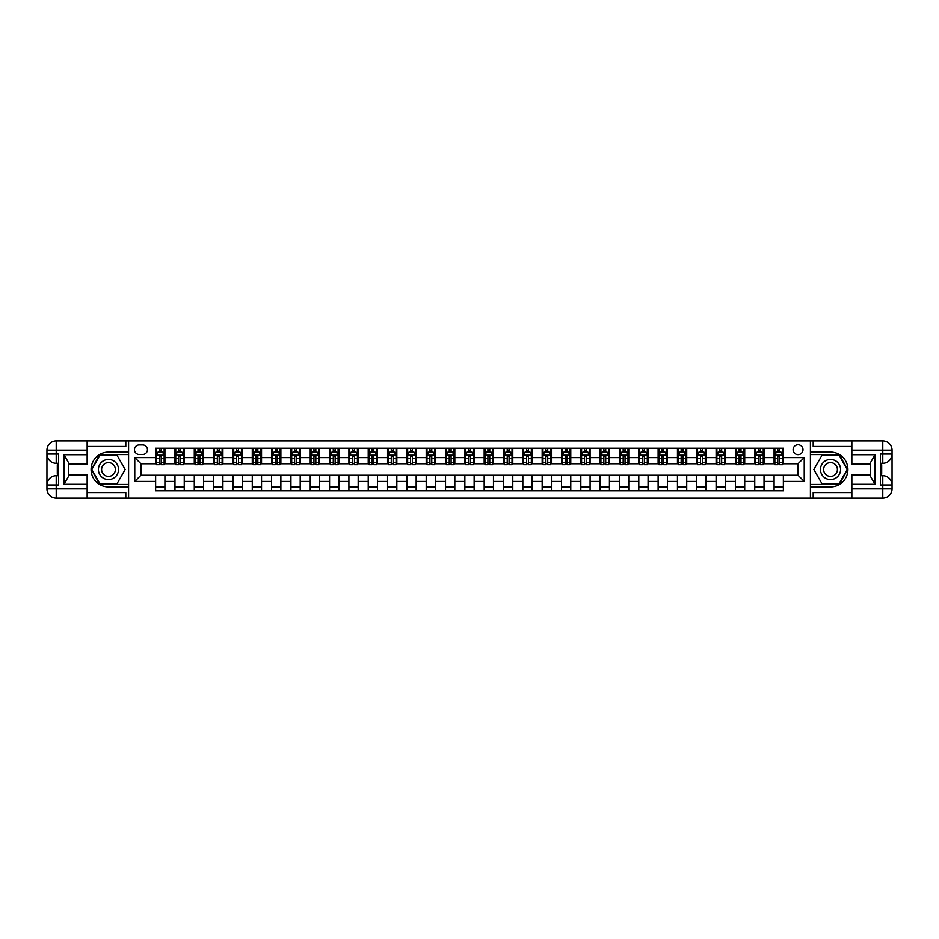 <?xml version="1.0" encoding="UTF-8"?>
<svg xmlns="http://www.w3.org/2000/svg" width="939" height="939" viewBox="0 0 939 939"><rect width="100%" height="100%" fill="white"/><g stroke="black" fill="none" stroke-linecap="round" stroke-linejoin="round"><path stroke-width="1.41" d="M798.044 444.757A4.953 4.953 0 0 0 793.103 449.711A4.953 4.953 0 0 0 798.044 454.652A4.953 4.953 0 0 0 802.998 449.711A4.953 4.953 0 0 0 798.044 444.757M87.151 492.541L125.803 492.541L125.803 498.104L851.849 498.104L851.849 488.832L882.777 488.832L882.777 484.958L880.453 484.958L880.453 454.042L882.777 454.042L882.777 450.168L851.849 450.168L851.849 454.734L875.042 454.734L875.042 484.266L870.406 476.237L870.406 462.763L875.042 454.734M139.254 454.499L142.658 454.499A4.789 4.789 0 0 0 147.446 449.711A4.789 4.789 0 0 0 142.658 444.922L139.254 444.922A4.789 4.789 0 0 0 134.465 449.711A4.789 4.789 0 0 0 139.254 454.499M810.416 452.105L810.416 486.895L830.51 486.895A17.395 17.395 0 0 0 847.905 469.5A17.395 17.395 0 0 0 830.51 452.105L810.416 452.105L810.416 440.896L87.151 440.896L87.151 450.168L56.223 450.168L56.223 454.042L58.547 454.042L58.547 484.958L56.223 484.958L56.223 488.832L87.151 488.832L87.151 484.266L63.958 484.266L63.958 454.734L68.594 462.763L68.594 476.237L63.958 484.266M128.584 486.895L128.584 452.105L108.49 452.105A17.395 17.395 0 0 0 91.095 469.5A17.395 17.395 0 0 0 108.49 486.895L128.584 486.895L128.584 498.104M155.639 481.402L134.77 481.402L134.77 457.598L155.639 457.598L155.639 463.784L140.956 463.784L140.956 475.216L155.639 475.216L155.639 490.757L783.361 490.757L783.361 475.216L798.044 475.216L798.044 463.784L783.361 463.784L783.361 457.598L804.23 457.598L804.23 481.402L783.361 481.402M783.361 457.598L783.361 448.243L155.639 448.243L155.639 457.598M774.088 448.243L774.088 463.784L774.851 463.784M777.797 463.784L779.652 463.784M782.586 463.784L783.361 463.784M774.088 463.784L763.254 463.784M754.756 448.243L754.756 463.784L755.531 463.784M758.466 463.784L760.32 463.784M754.756 463.784L743.934 463.784M735.425 448.243L735.425 463.784L736.199 463.784M739.146 463.784L741 463.784M735.425 463.784L724.603 463.784M716.105 448.243L716.105 463.784L716.88 463.784M719.814 463.784L721.668 463.784M716.105 463.784L705.283 463.784M696.773 448.243L696.773 463.784L697.548 463.784M700.482 463.784L702.349 463.784M696.773 463.784L685.951 463.784M677.453 448.243L677.453 463.784L678.228 463.784M681.162 463.784L683.017 463.784M677.453 463.784L666.631 463.784M658.122 448.243L658.122 463.784L658.896 463.784M661.831 463.784L663.685 463.784M658.122 463.784L647.3 463.784M638.802 448.243L638.802 463.784L639.576 463.784M642.511 463.784L644.365 463.784M638.802 463.784L627.98 463.784M619.47 448.243L619.47 463.784L620.245 463.784M623.179 463.784L625.034 463.784M619.47 463.784L608.648 463.784M600.15 448.243L600.15 463.784L600.913 463.784M603.859 463.784L605.714 463.784M600.15 463.784L589.328 463.784M580.818 448.243L580.818 463.784L581.593 463.784M584.528 463.784L586.382 463.784M580.818 463.784L569.996 463.784M561.499 448.243L561.499 463.784L562.261 463.784M565.208 463.784L567.062 463.784M561.499 463.784L550.665 463.784M542.167 448.243L542.167 463.784L542.942 463.784M545.876 463.784L547.73 463.784M542.167 463.784L531.345 463.784M522.835 448.243L522.835 463.784L523.61 463.784M526.556 463.784L528.411 463.784M522.835 463.784L512.013 463.784M503.515 448.243L503.515 463.784L504.29 463.784M507.224 463.784L509.079 463.784M503.515 463.784L492.693 463.784M484.184 448.243L484.184 463.784L484.958 463.784M487.904 463.784L489.759 463.784M484.184 463.784L473.362 463.784M464.864 448.243L464.864 463.784L465.638 463.784M468.573 463.784L470.427 463.784M464.864 463.784L454.042 463.784M445.532 448.243L445.532 463.784L446.307 463.784M449.241 463.784L451.096 463.784M445.532 463.784L434.71 463.784M426.212 448.243L426.212 463.784L426.987 463.784M429.921 463.784L431.776 463.784M426.212 463.784L415.39 463.784M406.88 448.243L406.88 463.784L407.655 463.784M410.589 463.784L412.444 463.784M406.88 463.784L396.058 463.784M387.561 448.243L387.561 463.784L388.335 463.784M391.27 463.784L393.124 463.784M387.561 463.784L376.739 463.784M368.229 448.243L368.229 463.784L369.004 463.784M371.938 463.784L373.792 463.784M368.229 463.784L357.407 463.784M348.909 448.243L348.909 463.784L349.672 463.784M352.618 463.784L354.473 463.784M348.909 463.784L338.087 463.784M329.577 448.243L329.577 463.784L330.352 463.784M333.286 463.784L335.141 463.784M329.577 463.784L318.755 463.784M310.246 448.243L310.246 463.784L311.02 463.784M313.966 463.784L315.821 463.784M310.246 463.784L299.424 463.784M290.926 448.243L290.926 463.784L291.7 463.784M294.635 463.784L296.489 463.784M290.926 463.784L280.104 463.784M271.594 448.243L271.594 463.784L272.369 463.784M275.315 463.784L277.169 463.784M271.594 463.784L260.772 463.784M252.274 448.243L252.274 463.784L253.049 463.784M255.983 463.784L257.838 463.784M252.274 463.784L241.452 463.784M232.942 448.243L232.942 463.784L233.717 463.784M236.651 463.784L238.518 463.784M232.942 463.784L222.12 463.784M213.623 448.243L213.623 463.784L214.397 463.784M217.332 463.784L219.186 463.784M213.623 463.784L202.801 463.784M194.291 448.243L194.291 463.784L195.066 463.784M198 463.784L199.854 463.784M194.291 463.784L183.469 463.784M174.971 448.243L174.971 463.784L175.746 463.784M178.68 463.784L180.534 463.784M174.971 463.784L164.149 463.784M155.639 463.784L156.414 463.784M159.348 463.784L161.203 463.784M155.639 475.216L164.912 475.216L164.912 490.757M783.361 475.216L164.912 475.216M164.912 448.243L164.912 463.784M155.639 452.105L156.414 452.105M159.348 452.105L161.203 452.105M164.149 452.105L164.912 452.105M155.639 486.895L164.912 486.895M174.971 475.216L174.971 490.757M184.244 448.243L184.244 463.784M174.971 452.105L175.746 452.105M178.68 452.105L180.534 452.105M183.469 452.105L184.244 452.105M184.244 475.216L184.244 490.757M174.971 486.895L184.244 486.895M194.291 475.216L194.291 490.757M203.575 475.216L203.575 490.757M194.291 486.895L203.575 486.895M203.575 448.243L203.575 463.784M194.291 452.105L195.066 452.105M198 452.105L199.854 452.105M202.801 452.105L203.575 452.105M213.623 475.216L213.623 490.757M222.895 475.216L222.895 490.757M213.623 486.895L222.895 486.895M222.895 448.243L222.895 463.784M213.623 452.105L214.397 452.105M217.332 452.105L219.186 452.105M222.12 452.105L222.895 452.105M232.942 475.216L232.942 490.757M242.227 475.216L242.227 490.757M232.942 486.895L242.227 486.895M242.227 448.243L242.227 463.784M232.942 452.105L233.717 452.105M236.651 452.105L238.518 452.105M241.452 452.105L242.227 452.105M252.274 475.216L252.274 490.757M261.547 475.216L261.547 490.757M252.274 486.895L261.547 486.895M261.547 448.243L261.547 463.784M252.274 452.105L253.049 452.105M255.983 452.105L257.838 452.105M260.772 452.105L261.547 452.105M271.594 475.216L271.594 490.757M280.878 475.216L280.878 490.757M271.594 486.895L280.878 486.895M280.878 448.243L280.878 463.784M271.594 452.105L272.369 452.105M275.315 452.105L277.169 452.105M280.104 452.105L280.878 452.105M290.926 475.216L290.926 490.757M300.198 475.216L300.198 490.757M290.926 486.895L300.198 486.895M300.198 448.243L300.198 463.784M290.926 452.105L291.7 452.105M294.635 452.105L296.489 452.105M299.424 452.105L300.198 452.105M310.246 475.216L310.246 490.757M319.53 475.216L319.53 490.757M310.246 486.895L319.53 486.895M319.53 448.243L319.53 463.784M310.246 452.105L311.02 452.105M313.966 452.105L315.821 452.105M318.755 452.105L319.53 452.105M329.577 475.216L329.577 490.757M338.85 475.216L338.85 490.757M329.577 486.895L338.85 486.895M338.85 448.243L338.85 463.784M329.577 452.105L330.352 452.105M333.286 452.105L335.141 452.105M338.087 452.105L338.85 452.105M348.909 475.216L348.909 490.757M358.182 475.216L358.182 490.757M348.909 486.895L358.182 486.895M358.182 448.243L358.182 463.784M348.909 452.105L349.672 452.105M352.618 452.105L354.473 452.105M357.407 452.105L358.182 452.105M368.229 475.216L368.229 490.757M377.501 475.216L377.501 490.757M368.229 486.895L377.501 486.895M377.501 448.243L377.501 463.784M368.229 452.105L369.004 452.105M371.938 452.105L373.792 452.105M376.739 452.105L377.501 452.105M387.561 475.216L387.561 490.757M396.833 475.216L396.833 490.757M387.561 486.895L396.833 486.895M396.833 448.243L396.833 463.784M387.561 452.105L388.335 452.105M391.27 452.105L393.124 452.105M396.058 452.105L396.833 452.105M406.88 475.216L406.88 490.757M416.165 475.216L416.165 490.757M406.88 486.895L416.165 486.895M416.165 448.243L416.165 463.784M406.88 452.105L407.655 452.105M410.589 452.105L412.444 452.105M415.39 452.105L416.165 452.105M426.212 475.216L426.212 490.757M435.485 475.216L435.485 490.757M426.212 486.895L435.485 486.895M435.485 448.243L435.485 463.784M426.212 452.105L426.987 452.105M429.921 452.105L431.776 452.105M434.71 452.105L435.485 452.105M445.532 475.216L445.532 490.757M454.816 475.216L454.816 490.757M445.532 486.895L454.816 486.895M454.816 448.243L454.816 463.784M445.532 452.105L446.307 452.105M449.241 452.105L451.096 452.105M454.042 452.105L454.816 452.105M464.864 475.216L464.864 490.757M474.136 475.216L474.136 490.757M464.864 486.895L474.136 486.895M474.136 448.243L474.136 463.784M464.864 452.105L465.638 452.105M468.573 452.105L470.427 452.105M473.362 452.105L474.136 452.105M484.184 475.216L484.184 490.757M493.468 475.216L493.468 490.757M484.184 486.895L493.468 486.895M493.468 448.243L493.468 463.784M484.184 452.105L484.958 452.105M487.904 452.105L489.759 452.105M492.693 452.105L493.468 452.105M503.515 475.216L503.515 490.757M512.788 475.216L512.788 490.757M503.515 486.895L512.788 486.895M512.788 448.243L512.788 463.784M503.515 452.105L504.29 452.105M507.224 452.105L509.079 452.105M512.013 452.105L512.788 452.105M522.835 475.216L522.835 490.757M532.12 475.216L532.12 490.757M522.835 486.895L532.12 486.895M532.12 448.243L532.12 463.784M522.835 452.105L523.61 452.105M526.556 452.105L528.411 452.105M531.345 452.105L532.12 452.105M542.167 475.216L542.167 490.757M551.439 475.216L551.439 490.757M542.167 486.895L551.439 486.895M551.439 448.243L551.439 463.784M542.167 452.105L542.942 452.105M545.876 452.105L547.73 452.105M550.665 452.105L551.439 452.105M561.499 475.216L561.499 490.757M570.771 475.216L570.771 490.757M561.499 486.895L570.771 486.895M570.771 448.243L570.771 463.784M561.499 452.105L562.261 452.105M565.208 452.105L567.062 452.105M569.996 452.105L570.771 452.105M580.818 475.216L580.818 490.757M590.091 475.216L590.091 490.757M580.818 486.895L590.091 486.895M590.091 448.243L590.091 463.784M580.818 452.105L581.593 452.105M584.528 452.105L586.382 452.105M589.328 452.105L590.091 452.105M600.15 475.216L600.15 490.757M609.423 475.216L609.423 490.757M600.15 486.895L609.423 486.895M609.423 448.243L609.423 463.784M600.15 452.105L600.913 452.105M603.859 452.105L605.714 452.105M608.648 452.105L609.423 452.105M619.47 475.216L619.47 490.757M628.754 475.216L628.754 490.757M619.47 486.895L628.754 486.895M628.754 448.243L628.754 463.784M619.47 452.105L620.245 452.105M623.179 452.105L625.034 452.105M627.98 452.105L628.754 452.105M638.802 475.216L638.802 490.757M648.074 475.216L648.074 490.757M638.802 486.895L648.074 486.895M648.074 448.243L648.074 463.784M638.802 452.105L639.576 452.105M642.511 452.105L644.365 452.105M647.3 452.105L648.074 452.105M658.122 475.216L658.122 490.757M667.406 475.216L667.406 490.757M658.122 486.895L667.406 486.895M667.406 448.243L667.406 463.784M658.122 452.105L658.896 452.105M661.831 452.105L663.685 452.105M666.631 452.105L667.406 452.105M677.453 475.216L677.453 490.757M686.726 475.216L686.726 490.757M677.453 486.895L686.726 486.895M686.726 448.243L686.726 463.784M677.453 452.105L678.228 452.105M681.162 452.105L683.017 452.105M685.951 452.105L686.726 452.105M696.773 475.216L696.773 490.757M706.058 475.216L706.058 490.757M696.773 486.895L706.058 486.895M706.058 448.243L706.058 463.784M696.773 452.105L697.548 452.105M700.482 452.105L702.349 452.105M705.283 452.105L706.058 452.105M716.105 475.216L716.105 490.757M725.378 475.216L725.378 490.757M716.105 486.895L725.378 486.895M725.378 448.243L725.378 463.784M716.105 452.105L716.88 452.105M719.814 452.105L721.668 452.105M724.603 452.105L725.378 452.105M735.425 475.216L735.425 490.757M744.709 475.216L744.709 490.757M735.425 486.895L744.709 486.895M744.709 448.243L744.709 463.784M735.425 452.105L736.199 452.105M739.146 452.105L741 452.105M743.934 452.105L744.709 452.105M754.756 475.216L754.756 490.757M764.029 475.216L764.029 490.757M754.756 486.895L764.029 486.895M764.029 448.243L764.029 463.784M754.756 452.105L755.531 452.105M758.466 452.105L760.32 452.105M763.254 452.105L764.029 452.105M774.088 475.216L774.088 490.757M774.088 486.895L783.361 486.895M774.088 452.105L774.851 452.105M777.797 452.105L779.652 452.105M782.586 452.105L783.361 452.105M140.956 463.784L134.77 457.598M140.956 475.216L134.77 481.402M804.23 457.598L798.044 463.784M804.23 481.402L798.044 475.216M161.203 450.251L159.348 450.251M164.149 462.774L161.203 462.774L161.203 464.711L164.149 464.711L164.149 455.274L162.6 452.187L157.963 452.187L156.414 455.274L156.414 464.711L159.348 464.711L159.348 462.774L156.414 462.774M156.414 455.274L156.414 448.243M164.149 455.274L164.149 448.243M159.348 452.187L159.348 448.243M161.203 448.243L161.203 452.187M161.203 462.774L161.203 456.436L159.348 456.436L159.348 462.774M180.534 450.251L178.68 450.251M183.469 462.774L180.534 462.774L180.534 464.711L183.469 464.711L183.469 455.274L181.92 452.187L177.283 452.187L175.746 455.274L175.746 464.711L178.68 464.711L178.68 462.774L175.746 462.774M175.746 455.274L175.746 448.243M183.469 455.274L183.469 448.243M178.68 452.187L178.68 448.243M180.534 448.243L180.534 452.187M180.534 462.774L180.534 456.436L178.68 456.436L178.68 462.774M199.854 450.251L198 450.251M202.801 462.774L199.854 462.774L199.854 464.711L202.801 464.711L202.801 455.274L201.251 452.187L196.615 452.187L195.066 455.274L195.066 464.711L198 464.711L198 462.774L195.066 462.774M195.066 455.274L195.066 448.243M202.801 455.274L202.801 448.243M198 452.187L198 448.243M199.854 448.243L199.854 452.187M199.854 462.774L199.854 456.436L198 456.436L198 462.774M219.186 450.251L217.332 450.251M222.12 462.774L219.186 462.774L219.186 464.711L222.12 464.711L222.12 455.274L220.583 452.187L215.935 452.187L214.397 455.274L214.397 464.711L217.332 464.711L217.332 462.774L214.397 462.774M214.397 455.274L214.397 448.243M222.12 455.274L222.12 448.243M217.332 452.187L217.332 448.243M219.186 448.243L219.186 452.187M219.186 462.774L219.186 456.436L217.332 456.436L217.332 462.774M238.518 450.251L236.651 450.251M241.452 462.774L238.518 462.774L238.518 464.711L241.452 464.711L241.452 455.274L239.903 452.187L235.266 452.187L233.717 455.274L233.717 464.711L236.651 464.711L236.651 462.774L233.717 462.774M233.717 455.274L233.717 448.243M241.452 455.274L241.452 448.243M236.651 452.187L236.651 448.243M238.518 448.243L238.518 452.187M238.518 462.774L238.518 456.436L236.651 456.436L236.651 462.774M103.454 460.803A10.047 10.047 0 0 0 99.78 474.524A10.047 10.047 0 0 0 113.513 478.197A10.047 10.047 0 0 0 117.187 464.476A10.047 10.047 0 0 0 103.454 460.803M105.051 463.537A6.878 6.878 0 0 0 102.527 472.939A6.878 6.878 0 0 0 111.929 475.463A6.878 6.878 0 0 0 114.441 466.061A6.878 6.878 0 0 0 105.051 463.537M125.18 469.5L116.835 483.961L100.144 483.961L91.787 469.5L100.144 455.039L116.835 455.039L125.18 469.5M825.487 478.197A10.047 10.047 0 0 0 839.22 474.524A10.047 10.047 0 0 0 835.546 460.803A10.047 10.047 0 0 0 821.813 464.476A10.047 10.047 0 0 0 825.487 478.197M827.071 475.463A6.878 6.878 0 0 0 836.473 472.939A6.878 6.878 0 0 0 833.949 463.537A6.878 6.878 0 0 0 824.559 466.061A6.878 6.878 0 0 0 827.071 475.463M822.165 455.039L838.856 455.039L847.213 469.5L838.856 483.961L822.165 483.961L813.82 469.5L822.165 455.039M128.584 452.105L128.584 440.896M63.958 454.734L87.151 454.734L87.151 450.168M87.151 454.734L87.151 464.007L68.594 464.007M87.151 488.832L87.151 498.104L56.223 498.104A9.273 9.273 0 0 1 46.95 488.832L46.95 450.168A9.273 9.273 0 0 1 56.223 440.896L87.151 440.896M68.594 474.993L87.151 474.993L87.151 484.266M125.803 498.104L87.151 498.104M46.95 484.958A9.273 9.273 0 0 1 56.223 475.686A9.273 9.273 0 0 0 46.95 484.958L56.223 484.958L56.223 475.686L58.547 475.686M58.547 463.314L56.223 463.314L56.223 454.042L46.95 454.042A9.273 9.273 0 0 0 56.223 463.314A9.273 9.273 0 0 1 46.95 454.042M125.803 440.896L125.803 446.459L87.151 446.459M128.584 454.582L99.874 454.582L91.259 469.5L99.874 484.418L128.584 484.418M58.547 464.746L57.314 464.746L57.314 470.862L58.547 470.862M57.314 469.43L58.547 469.43M57.314 467.716L58.547 467.716M57.314 467.434L58.547 467.434M57.314 470.862L57.314 474.254L58.547 474.254M57.314 471.167L58.547 471.167M810.416 486.895L810.416 498.104M810.416 440.896L882.777 440.896L882.777 450.168L892.05 450.168L892.05 488.832A9.273 9.273 0 0 1 882.777 498.104L851.849 498.104M875.042 484.266L851.849 484.266L851.849 488.832M851.849 484.266L851.849 474.993L870.406 474.993M870.406 464.007L851.849 464.007L851.849 454.734M851.849 450.168L851.849 440.896M892.05 454.042A9.273 9.273 0 0 1 882.777 463.314A9.273 9.273 0 0 0 892.05 454.042L882.777 454.042L882.777 463.314L880.453 463.314M880.453 475.686L882.777 475.686L882.777 484.958L892.05 484.958A9.273 9.273 0 0 0 882.777 475.686A9.273 9.273 0 0 1 892.05 484.958M813.197 440.896L813.197 446.459L851.849 446.459M813.197 498.104L813.197 492.541L851.849 492.541M892.05 450.168A9.273 9.273 0 0 0 882.777 440.896A9.273 9.273 0 0 1 892.05 450.168M810.416 484.418L839.126 484.418L847.741 469.5L839.126 454.582L810.416 454.582M880.453 474.254L881.686 474.254L881.686 468.138L880.453 468.138M881.686 469.57L880.453 469.57M881.686 471.284L880.453 471.284M881.686 471.566L880.453 471.566M881.686 468.138L881.686 464.746L880.453 464.746M881.686 467.833L880.453 467.833M257.838 450.251L255.983 450.251M260.772 462.774L257.838 462.774L257.838 464.711L260.772 464.711L260.772 455.274L259.234 452.187L254.586 452.187L253.049 455.274L253.049 464.711L255.983 464.711L255.983 462.774L253.049 462.774M253.049 455.274L253.049 448.243M260.772 455.274L260.772 448.243M255.983 452.187L255.983 448.243M257.838 448.243L257.838 452.187M257.838 462.774L257.838 456.436L255.983 456.436L255.983 462.774M277.169 450.251L275.315 450.251M280.104 462.774L277.169 462.774L277.169 464.711L280.104 464.711L280.104 455.274L278.554 452.187L273.918 452.187L272.369 455.274L272.369 464.711L275.315 464.711L275.315 462.774L272.369 462.774M272.369 455.274L272.369 448.243M280.104 455.274L280.104 448.243M275.315 452.187L275.315 448.243M277.169 448.243L277.169 452.187M277.169 462.774L277.169 456.436L275.315 456.436L275.315 462.774M296.489 450.251L294.635 450.251M299.424 462.774L296.489 462.774L296.489 464.711L299.424 464.711L299.424 455.274L297.886 452.187L293.25 452.187L291.7 455.274L291.7 464.711L294.635 464.711L294.635 462.774L291.7 462.774M291.7 455.274L291.7 448.243M299.424 455.274L299.424 448.243M294.635 452.187L294.635 448.243M296.489 448.243L296.489 452.187M296.489 462.774L296.489 456.436L294.635 456.436L294.635 462.774M315.821 450.251L313.966 450.251M318.755 462.774L315.821 462.774L315.821 464.711L318.755 464.711L318.755 455.274L317.206 452.187L312.57 452.187L311.02 455.274L311.02 464.711L313.966 464.711L313.966 462.774L311.02 462.774M311.02 455.274L311.02 448.243M318.755 455.274L318.755 448.243M313.966 452.187L313.966 448.243M315.821 448.243L315.821 452.187M315.821 462.774L315.821 456.436L313.966 456.436L313.966 462.774M335.141 450.251L333.286 450.251M338.087 462.774L335.141 462.774L335.141 464.711L338.087 464.711L338.087 455.274L336.538 452.187L331.901 452.187L330.352 455.274L330.352 464.711L333.286 464.711L333.286 462.774L330.352 462.774M330.352 455.274L330.352 448.243M338.087 455.274L338.087 448.243M333.286 452.187L333.286 448.243M335.141 448.243L335.141 452.187M335.141 462.774L335.141 456.436L333.286 456.436L333.286 462.774M354.473 450.251L352.618 450.251M357.407 462.774L354.473 462.774L354.473 464.711L357.407 464.711L357.407 455.274L355.858 452.187L351.221 452.187L349.672 455.274L349.672 464.711L352.618 464.711L352.618 462.774L349.672 462.774M349.672 455.274L349.672 448.243M357.407 455.274L357.407 448.243M352.618 452.187L352.618 448.243M354.473 448.243L354.473 452.187M354.473 462.774L354.473 456.436L352.618 456.436L352.618 462.774M373.792 450.251L371.938 450.251M376.739 462.774L373.792 462.774L373.792 464.711L376.739 464.711L376.739 455.274L375.189 452.187L370.553 452.187L369.004 455.274L369.004 464.711L371.938 464.711L371.938 462.774L369.004 462.774M369.004 455.274L369.004 448.243M376.739 455.274L376.739 448.243M371.938 452.187L371.938 448.243M373.792 448.243L373.792 452.187M373.792 462.774L373.792 456.436L371.938 456.436L371.938 462.774M393.124 450.251L391.27 450.251M396.058 462.774L393.124 462.774L393.124 464.711L396.058 464.711L396.058 455.274L394.509 452.187L389.873 452.187L388.335 455.274L388.335 464.711L391.27 464.711L391.27 462.774L388.335 462.774M388.335 455.274L388.335 448.243M396.058 455.274L396.058 448.243M391.27 452.187L391.27 448.243M393.124 448.243L393.124 452.187M393.124 462.774L393.124 456.436L391.27 456.436L391.27 462.774M412.444 450.251L410.589 450.251M415.39 462.774L412.444 462.774L412.444 464.711L415.39 464.711L415.39 455.274L413.841 452.187L409.204 452.187L407.655 455.274L407.655 464.711L410.589 464.711L410.589 462.774L407.655 462.774M407.655 455.274L407.655 448.243M415.39 455.274L415.39 448.243M410.589 452.187L410.589 448.243M412.444 448.243L412.444 452.187M412.444 462.774L412.444 456.436L410.589 456.436L410.589 462.774M431.776 450.251L429.921 450.251M434.71 462.774L431.776 462.774L431.776 464.711L434.71 464.711L434.71 455.274L433.172 452.187L428.524 452.187L426.987 455.274L426.987 464.711L429.921 464.711L429.921 462.774L426.987 462.774M426.987 455.274L426.987 448.243M434.71 455.274L434.71 448.243M429.921 452.187L429.921 448.243M431.776 448.243L431.776 452.187M431.776 462.774L431.776 456.436L429.921 456.436L429.921 462.774M451.096 450.251L449.241 450.251M454.042 462.774L451.096 462.774L451.096 464.711L454.042 464.711L454.042 455.274L452.492 452.187L447.856 452.187L446.307 455.274L446.307 464.711L449.241 464.711L449.241 462.774L446.307 462.774M446.307 455.274L446.307 448.243M454.042 455.274L454.042 448.243M449.241 452.187L449.241 448.243M451.096 448.243L451.096 452.187M451.096 462.774L451.096 456.436L449.241 456.436L449.241 462.774M470.427 450.251L468.573 450.251M473.362 462.774L470.427 462.774L470.427 464.711L473.362 464.711L473.362 455.274L471.824 452.187L467.176 452.187L465.638 455.274L465.638 464.711L468.573 464.711L468.573 462.774L465.638 462.774M465.638 455.274L465.638 448.243M473.362 455.274L473.362 448.243M468.573 452.187L468.573 448.243M470.427 448.243L470.427 452.187M470.427 462.774L470.427 456.436L468.573 456.436L468.573 462.774M489.759 450.251L487.904 450.251M492.693 462.774L489.759 462.774L489.759 464.711L492.693 464.711L492.693 455.274L491.144 452.187L486.508 452.187L484.958 455.274L484.958 464.711L487.904 464.711L487.904 462.774L484.958 462.774M484.958 455.274L484.958 448.243M492.693 455.274L492.693 448.243M487.904 452.187L487.904 448.243M489.759 448.243L489.759 452.187M489.759 462.774L489.759 456.436L487.904 456.436L487.904 462.774M509.079 450.251L507.224 450.251M512.013 462.774L509.079 462.774L509.079 464.711L512.013 464.711L512.013 455.274L510.476 452.187L505.828 452.187L504.29 455.274L504.29 464.711L507.224 464.711L507.224 462.774L504.29 462.774M504.29 455.274L504.29 448.243M512.013 455.274L512.013 448.243M507.224 452.187L507.224 448.243M509.079 448.243L509.079 452.187M509.079 462.774L509.079 456.436L507.224 456.436L507.224 462.774M528.411 450.251L526.556 450.251M531.345 462.774L528.411 462.774L528.411 464.711L531.345 464.711L531.345 455.274L529.796 452.187L525.159 452.187L523.61 455.274L523.61 464.711L526.556 464.711L526.556 462.774L523.61 462.774M523.61 455.274L523.61 448.243M531.345 455.274L531.345 448.243M526.556 452.187L526.556 448.243M528.411 448.243L528.411 452.187M528.411 462.774L528.411 456.436L526.556 456.436L526.556 462.774M547.73 450.251L545.876 450.251M550.665 462.774L547.73 462.774L547.73 464.711L550.665 464.711L550.665 455.274L549.127 452.187L544.491 452.187L542.942 455.274L542.942 464.711L545.876 464.711L545.876 462.774L542.942 462.774M542.942 455.274L542.942 448.243M550.665 455.274L550.665 448.243M545.876 452.187L545.876 448.243M547.73 448.243L547.73 452.187M547.73 462.774L547.73 456.436L545.876 456.436L545.876 462.774M567.062 450.251L565.208 450.251M569.996 462.774L567.062 462.774L567.062 464.711L569.996 464.711L569.996 455.274L568.447 452.187L563.811 452.187L562.261 455.274L562.261 464.711L565.208 464.711L565.208 462.774L562.261 462.774M562.261 455.274L562.261 448.243M569.996 455.274L569.996 448.243M565.208 452.187L565.208 448.243M567.062 448.243L567.062 452.187M567.062 462.774L567.062 456.436L565.208 456.436L565.208 462.774M586.382 450.251L584.528 450.251M589.328 462.774L586.382 462.774L586.382 464.711L589.328 464.711L589.328 455.274L587.779 452.187L583.142 452.187L581.593 455.274L581.593 464.711L584.528 464.711L584.528 462.774L581.593 462.774M581.593 455.274L581.593 448.243M589.328 455.274L589.328 448.243M584.528 452.187L584.528 448.243M586.382 448.243L586.382 452.187M586.382 462.774L586.382 456.436L584.528 456.436L584.528 462.774M605.714 450.251L603.859 450.251M608.648 462.774L605.714 462.774L605.714 464.711L608.648 464.711L608.648 455.274L607.099 452.187L602.462 452.187L600.913 455.274L600.913 464.711L603.859 464.711L603.859 462.774L600.913 462.774M600.913 455.274L600.913 448.243M608.648 455.274L608.648 448.243M603.859 452.187L603.859 448.243M605.714 448.243L605.714 452.187M605.714 462.774L605.714 456.436L603.859 456.436L603.859 462.774M625.034 450.251L623.179 450.251M627.98 462.774L625.034 462.774L625.034 464.711L627.98 464.711L627.98 455.274L626.43 452.187L621.794 452.187L620.245 455.274L620.245 464.711L623.179 464.711L623.179 462.774L620.245 462.774M620.245 455.274L620.245 448.243M627.98 455.274L627.98 448.243M623.179 452.187L623.179 448.243M625.034 448.243L625.034 452.187M625.034 462.774L625.034 456.436L623.179 456.436L623.179 462.774M644.365 450.251L642.511 450.251M647.3 462.774L644.365 462.774L644.365 464.711L647.3 464.711L647.3 455.274L645.75 452.187L641.114 452.187L639.576 455.274L639.576 464.711L642.511 464.711L642.511 462.774L639.576 462.774M639.576 455.274L639.576 448.243M647.3 455.274L647.3 448.243M642.511 452.187L642.511 448.243M644.365 448.243L644.365 452.187M644.365 462.774L644.365 456.436L642.511 456.436L642.511 462.774M663.685 450.251L661.831 450.251M666.631 462.774L663.685 462.774L663.685 464.711L666.631 464.711L666.631 455.274L665.082 452.187L660.446 452.187L658.896 455.274L658.896 464.711L661.831 464.711L661.831 462.774L658.896 462.774M658.896 455.274L658.896 448.243M666.631 455.274L666.631 448.243M661.831 452.187L661.831 448.243M663.685 448.243L663.685 452.187M663.685 462.774L663.685 456.436L661.831 456.436L661.831 462.774M683.017 450.251L681.162 450.251M685.951 462.774L683.017 462.774L683.017 464.711L685.951 464.711L685.951 455.274L684.414 452.187L679.766 452.187L678.228 455.274L678.228 464.711L681.162 464.711L681.162 462.774L678.228 462.774M678.228 455.274L678.228 448.243M685.951 455.274L685.951 448.243M681.162 452.187L681.162 448.243M683.017 448.243L683.017 452.187M683.017 462.774L683.017 456.436L681.162 456.436L681.162 462.774M702.349 450.251L700.482 450.251M705.283 462.774L702.349 462.774L702.349 464.711L705.283 464.711L705.283 455.274L703.734 452.187L699.097 452.187L697.548 455.274L697.548 464.711L700.482 464.711L700.482 462.774L697.548 462.774M697.548 455.274L697.548 448.243M705.283 455.274L705.283 448.243M700.482 452.187L700.482 448.243M702.349 448.243L702.349 452.187M702.349 462.774L702.349 456.436L700.482 456.436L700.482 462.774M721.668 450.251L719.814 450.251M724.603 462.774L721.668 462.774L721.668 464.711L724.603 464.711L724.603 455.274L723.065 452.187L718.417 452.187L716.88 455.274L716.88 464.711L719.814 464.711L719.814 462.774L716.88 462.774M716.88 455.274L716.88 448.243M724.603 455.274L724.603 448.243M719.814 452.187L719.814 448.243M721.668 448.243L721.668 452.187M721.668 462.774L721.668 456.436L719.814 456.436L719.814 462.774M741 450.251L739.146 450.251M743.934 462.774L741 462.774L741 464.711L743.934 464.711L743.934 455.274L742.385 452.187L737.749 452.187L736.199 455.274L736.199 464.711L739.146 464.711L739.146 462.774L736.199 462.774M736.199 455.274L736.199 448.243M743.934 455.274L743.934 448.243M739.146 452.187L739.146 448.243M741 448.243L741 452.187M741 462.774L741 456.436L739.146 456.436L739.146 462.774M760.32 450.251L758.466 450.251M763.254 462.774L760.32 462.774L760.32 464.711L763.254 464.711L763.254 455.274L761.717 452.187L757.08 452.187L755.531 455.274L755.531 464.711L758.466 464.711L758.466 462.774L755.531 462.774M755.531 455.274L755.531 448.243M763.254 455.274L763.254 448.243M758.466 452.187L758.466 448.243M760.32 448.243L760.32 452.187M760.32 462.774L760.32 456.436L758.466 456.436L758.466 462.774M779.652 450.251L777.797 450.251M782.586 462.774L779.652 462.774L779.652 464.711L782.586 464.711L782.586 455.274L781.037 452.187L776.4 452.187L774.851 455.274L774.851 464.711L777.797 464.711L777.797 462.774L774.851 462.774M774.851 455.274L774.851 448.243M782.586 455.274L782.586 448.243M777.797 452.187L777.797 448.243M779.652 448.243L779.652 452.187M779.652 462.774L779.652 456.436L777.797 456.436L777.797 462.774M174.971 481.402L164.912 481.402M174.971 457.598L164.912 457.598M194.291 457.598L184.244 457.598M194.291 481.402L184.244 481.402M213.623 457.598L203.575 457.598M213.623 481.402L203.575 481.402M232.942 457.598L222.895 457.598M232.942 481.402L222.895 481.402M252.274 457.598L242.227 457.598M252.274 481.402L242.227 481.402M271.594 457.598L261.547 457.598M271.594 481.402L261.547 481.402M290.926 457.598L280.878 457.598M290.926 481.402L280.878 481.402M310.246 457.598L300.198 457.598M310.246 481.402L300.198 481.402M329.577 457.598L319.53 457.598M329.577 481.402L319.53 481.402M348.909 457.598L338.85 457.598M348.909 481.402L338.85 481.402M368.229 457.598L358.182 457.598M368.229 481.402L358.182 481.402M387.561 457.598L377.501 457.598M387.561 481.402L377.501 481.402M406.88 457.598L396.833 457.598M406.88 481.402L396.833 481.402M426.212 457.598L416.165 457.598M426.212 481.402L416.165 481.402M445.532 457.598L435.485 457.598M445.532 481.402L435.485 481.402M464.864 457.598L454.816 457.598M464.864 481.402L454.816 481.402M484.184 457.598L474.136 457.598M484.184 481.402L474.136 481.402M503.515 457.598L493.468 457.598M503.515 481.402L493.468 481.402M522.835 457.598L512.788 457.598M522.835 481.402L512.788 481.402M542.167 457.598L532.12 457.598M542.167 481.402L532.12 481.402M561.499 457.598L551.439 457.598M561.499 481.402L551.439 481.402M580.818 457.598L570.771 457.598M580.818 481.402L570.771 481.402M600.15 457.598L590.091 457.598M600.15 481.402L590.091 481.402M619.47 457.598L609.423 457.598M619.47 481.402L609.423 481.402M638.802 457.598L628.754 457.598M638.802 481.402L628.754 481.402M658.122 457.598L648.074 457.598M658.122 481.402L648.074 481.402M677.453 457.598L667.406 457.598M677.453 481.402L667.406 481.402M696.773 457.598L686.726 457.598M696.773 481.402L686.726 481.402M716.105 457.598L706.058 457.598M716.105 481.402L706.058 481.402M735.425 457.598L725.378 457.598M735.425 481.402L725.378 481.402M754.756 457.598L744.709 457.598M754.756 481.402L744.709 481.402M774.088 457.598L764.029 457.598M774.088 481.402L764.029 481.402M164.102 455.204L156.449 455.204M156.414 452.375L157.869 452.375M162.693 452.375L164.149 452.375M159.348 458.619L156.414 458.619M164.149 458.619L161.203 458.619M161.203 451.236L159.348 451.236M183.434 455.204L175.781 455.204M175.746 452.375L177.189 452.375M182.013 452.375L183.469 452.375M178.68 458.619L175.746 458.619M183.469 458.619L180.534 458.619M180.534 451.236L178.68 451.236M202.754 455.204L195.101 455.204M195.066 452.375L196.521 452.375M201.345 452.375L202.801 452.375M198 458.619L195.066 458.619M202.801 458.619L199.854 458.619M199.854 451.236L198 451.236M222.085 455.204L214.432 455.204M214.397 452.375L215.841 452.375M220.665 452.375L222.12 452.375M217.332 458.619L214.397 458.619M222.12 458.619L219.186 458.619M219.186 451.236L217.332 451.236M241.417 455.204L233.752 455.204M233.717 452.375L235.173 452.375M239.997 452.375L241.452 452.375M236.651 458.619L233.717 458.619M241.452 458.619L238.518 458.619M238.518 451.236L236.651 451.236M56.223 440.896A9.273 9.273 0 0 0 46.95 450.168L56.223 450.168L56.223 440.896M56.223 498.104L56.223 488.832L46.95 488.832A9.273 9.273 0 0 0 56.223 498.104M882.777 498.104A9.273 9.273 0 0 0 892.05 488.832L882.777 488.832L882.777 498.104M260.737 455.204L253.084 455.204M253.049 452.375L254.504 452.375M259.328 452.375L260.772 452.375M255.983 458.619L253.049 458.619M260.772 458.619L257.838 458.619M257.838 451.236L255.983 451.236M280.068 455.204L272.416 455.204M272.369 452.375L273.824 452.375M278.648 452.375L280.104 452.375M275.315 458.619L272.369 458.619M280.104 458.619L277.169 458.619M277.169 451.236L275.315 451.236M299.388 455.204L291.736 455.204M291.7 452.375L293.156 452.375M297.98 452.375L299.424 452.375M294.635 458.619L291.7 458.619M299.424 458.619L296.489 458.619M296.489 451.236L294.635 451.236M318.72 455.204L311.067 455.204M311.02 452.375L312.476 452.375M317.3 452.375L318.755 452.375M313.966 458.619L311.02 458.619M318.755 458.619L315.821 458.619M315.821 451.236L313.966 451.236M338.04 455.204L330.387 455.204M330.352 452.375L331.807 452.375M336.632 452.375L338.087 452.375M333.286 458.619L330.352 458.619M338.087 458.619L335.141 458.619M335.141 451.236L333.286 451.236M357.372 455.204L349.719 455.204M349.672 452.375L351.127 452.375M355.951 452.375L357.407 452.375M352.618 458.619L349.672 458.619M357.407 458.619L354.473 458.619M354.473 451.236L352.618 451.236M376.692 455.204L369.039 455.204M369.004 452.375L370.459 452.375M375.283 452.375L376.739 452.375M371.938 458.619L369.004 458.619M376.739 458.619L373.792 458.619M373.792 451.236L371.938 451.236M396.023 455.204L388.37 455.204M388.335 452.375L389.779 452.375M394.603 452.375L396.058 452.375M391.27 458.619L388.335 458.619M396.058 458.619L393.124 458.619M393.124 451.236L391.27 451.236M415.343 455.204L407.69 455.204M407.655 452.375L409.111 452.375M413.935 452.375L415.39 452.375M410.589 458.619L407.655 458.619M415.39 458.619L412.444 458.619M412.444 451.236L410.589 451.236M434.675 455.204L427.022 455.204M426.987 452.375L428.43 452.375M433.255 452.375L434.71 452.375M429.921 458.619L426.987 458.619M434.71 458.619L431.776 458.619M431.776 451.236L429.921 451.236M453.995 455.204L446.342 455.204M446.307 452.375L447.762 452.375M452.586 452.375L454.042 452.375M449.241 458.619L446.307 458.619M454.042 458.619L451.096 458.619M451.096 451.236L449.241 451.236M473.326 455.204L465.674 455.204M465.638 452.375L467.094 452.375M471.906 452.375L473.362 452.375M468.573 458.619L465.638 458.619M473.362 458.619L470.427 458.619M470.427 451.236L468.573 451.236M492.658 455.204L485.005 455.204M484.958 452.375L486.414 452.375M491.238 452.375L492.693 452.375M487.904 458.619L484.958 458.619M492.693 458.619L489.759 458.619M489.759 451.236L487.904 451.236M511.978 455.204L504.325 455.204M504.29 452.375L505.745 452.375M510.57 452.375L512.013 452.375M507.224 458.619L504.29 458.619M512.013 458.619L509.079 458.619M509.079 451.236L507.224 451.236M531.31 455.204L523.657 455.204M523.61 452.375L525.065 452.375M529.889 452.375L531.345 452.375M526.556 458.619L523.61 458.619M531.345 458.619L528.411 458.619M528.411 451.236L526.556 451.236M550.63 455.204L542.977 455.204M542.942 452.375L544.397 452.375M549.221 452.375L550.665 452.375M545.876 458.619L542.942 458.619M550.665 458.619L547.73 458.619M547.73 451.236L545.876 451.236M569.961 455.204L562.308 455.204M562.261 452.375L563.717 452.375M568.541 452.375L569.996 452.375M565.208 458.619L562.261 458.619M569.996 458.619L567.062 458.619M567.062 451.236L565.208 451.236M589.281 455.204L581.628 455.204M581.593 452.375L583.049 452.375M587.873 452.375L589.328 452.375M584.528 458.619L581.593 458.619M589.328 458.619L586.382 458.619M586.382 451.236L584.528 451.236M608.613 455.204L600.96 455.204M600.913 452.375L602.369 452.375M607.193 452.375L608.648 452.375M603.859 458.619L600.913 458.619M608.648 458.619L605.714 458.619M605.714 451.236L603.859 451.236M627.933 455.204L620.28 455.204M620.245 452.375L621.7 452.375M626.524 452.375L627.98 452.375M623.179 458.619L620.245 458.619M627.98 458.619L625.034 458.619M625.034 451.236L623.179 451.236M647.264 455.204L639.612 455.204M639.576 452.375L641.02 452.375M645.844 452.375L647.3 452.375M642.511 458.619L639.576 458.619M647.3 458.619L644.365 458.619M644.365 451.236L642.511 451.236M666.584 455.204L658.932 455.204M658.896 452.375L660.352 452.375M665.176 452.375L666.631 452.375M661.831 458.619L658.896 458.619M666.631 458.619L663.685 458.619M663.685 451.236L661.831 451.236M685.916 455.204L678.263 455.204M678.228 452.375L679.672 452.375M684.496 452.375L685.951 452.375M681.162 458.619L678.228 458.619M685.951 458.619L683.017 458.619M683.017 451.236L681.162 451.236M705.248 455.204L697.583 455.204M697.548 452.375L699.003 452.375M703.827 452.375L705.283 452.375M700.482 458.619L697.548 458.619M705.283 458.619L702.349 458.619M702.349 451.236L700.482 451.236M724.568 455.204L716.915 455.204M716.88 452.375L718.335 452.375M723.159 452.375L724.603 452.375M719.814 458.619L716.88 458.619M724.603 458.619L721.668 458.619M721.668 451.236L719.814 451.236M743.899 455.204L736.246 455.204M736.199 452.375L737.655 452.375M742.479 452.375L743.934 452.375M739.146 458.619L736.199 458.619M743.934 458.619L741 458.619M741 451.236L739.146 451.236M763.219 455.204L755.566 455.204M755.531 452.375L756.987 452.375M761.811 452.375L763.254 452.375M758.466 458.619L755.531 458.619M763.254 458.619L760.32 458.619M760.32 451.236L758.466 451.236M782.551 455.204L774.898 455.204M774.851 452.375L776.307 452.375M781.131 452.375L782.586 452.375M777.797 458.619L774.851 458.619M782.586 458.619L779.652 458.619M779.652 451.236L777.797 451.236"/></g></svg>
